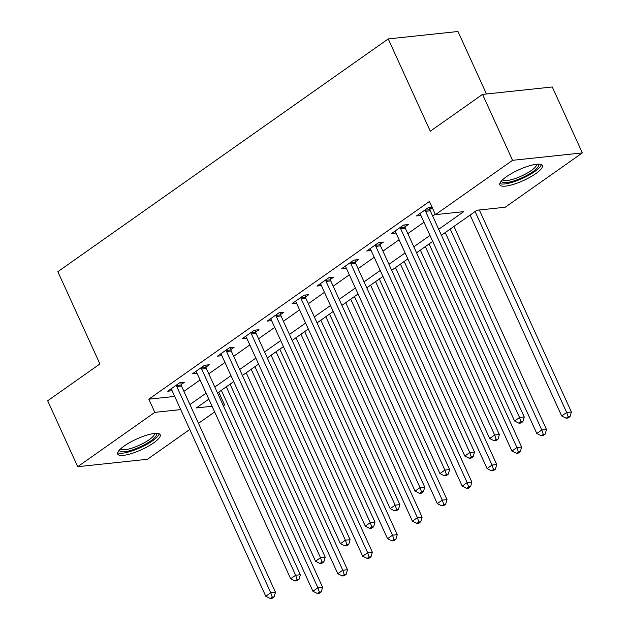 <?xml version="1.0" encoding="UTF-8"?>
<svg xmlns="http://www.w3.org/2000/svg" width="630" height="630" viewBox="0 0 630 630"><rect width="100%" height="100%" fill="white"/><g stroke="black" fill="none" stroke-linecap="round" stroke-linejoin="round"><path stroke-width="0.94" d="M124.252 445.969A23.349 5.851 -24.5 0 1 146.278 435.322A23.349 5.851 -24.5 0 1 160.201 434.724A23.349 5.851 -24.5 0 1 153.665 442.843A23.349 5.851 -24.5 0 1 131.638 453.498A23.349 5.851 -24.5 0 1 117.715 454.088A23.349 5.851 -24.5 0 1 124.252 445.969M506.378 176.746A23.349 5.851 -24.5 0 1 528.405 166.099A23.349 5.851 -24.5 0 1 542.328 165.509A23.349 5.851 -24.5 0 1 535.791 173.62A23.349 5.851 -24.5 0 1 513.765 184.275A23.349 5.851 -24.5 0 1 499.842 184.866A23.349 5.851 -24.5 0 1 506.378 176.746M486.462 93.98L457.986 31.5L388.238 38.918L57.858 271.68L99.91 363.967L47.667 400.774L77.71 466.696L154.83 412.359L180.715 409.61M388.238 38.918L430.298 131.205L482.541 94.398L552.289 86.979L582.333 152.901L505.213 207.239L476.934 210.239L441.425 235.25M218.752 392.136L224.587 404.94L223.359 405.807M214.649 411.949L198.481 423.328M189.764 429.471L147.459 459.278L77.71 466.696M438.708 229.281L463.735 211.641L435.456 214.649L429.447 201.466L148.822 399.176L174.707 396.42M183.913 391.364L200.08 379.984M208.798 373.842L224.957 362.455M233.675 356.312L249.834 344.925M258.552 338.782L274.712 327.395M283.429 321.261L299.589 309.873M308.306 303.731L324.466 292.344M333.183 286.201L349.351 274.814M358.06 268.679L374.228 257.292M382.938 251.15L399.105 239.762M407.823 233.62L423.982 222.232M432.7 216.098L435.283 214.271M432.038 207.144L428.455 207.522L416.509 215.94L420.903 215.476M429.928 209.302L432.267 207.656M405.051 226.832L408.287 224.556L403.578 225.052L391.632 233.462L396.018 232.998M380.173 244.361L383.41 242.077L378.693 242.582L366.755 250.992L371.141 250.527M355.296 261.891L358.533 259.607L353.816 260.111L341.877 268.522L346.264 268.057M330.419 279.413L333.656 277.137L328.939 277.633L317 286.051L321.387 285.579M305.534 296.943L308.779 294.659L304.062 295.163L292.123 303.573L296.51 303.109M280.657 314.472L283.894 312.189L279.184 312.693L267.246 321.103L271.632 320.639M255.78 331.994L259.017 329.718L254.307 330.214L242.361 338.633L246.755 338.16M230.903 349.524L234.139 347.24L229.43 347.744L217.484 356.155L221.878 355.69M206.026 367.054L209.262 364.77L204.553 365.274L192.607 373.684L196.993 373.22M181.149 384.576L184.385 382.3L179.668 382.796L167.73 391.214L172.116 390.742M482.541 94.398L512.576 160.319L582.333 152.901M148.822 399.176L154.83 412.359M435.456 214.649L512.576 160.319M189.921 404.555L206.089 393.167M214.806 387.025L230.966 375.637M239.684 369.495L255.843 358.108M264.561 351.973L280.72 340.586M289.438 334.443L305.597 323.056M314.315 316.914L330.474 305.526M339.192 299.384L355.351 288.005M364.069 281.862L380.236 270.475M388.946 264.332L405.114 252.945M413.831 246.802L429.991 235.415M208.814 399.144L196.308 407.949L212.058 406.271M223.044 405.106L224.587 404.94M432.716 241.392L416.548 252.78M407.838 258.922L391.671 270.309M382.953 276.452L366.794 287.839M358.076 293.974L341.917 305.361M333.199 311.503L317.04 322.891M308.322 329.033L292.162 340.42M283.445 346.555L267.285 357.942M258.568 364.085L242.4 375.472M233.691 381.615L217.523 393.002M425.219 209.806L425.266 210.215A2.992 2.315 -96.1 0 0 425.573 211.294L519.537 417.493L514.56 420.998L420.596 214.806A2.992 2.315 -96.1 0 0 420.005 213.916L419.745 213.657M429.691 207.396L429.975 209.711A2.992 2.315 -96.1 0 0 430.282 210.798L524.255 416.997L519.537 417.493L521.026 421.824L519.033 423.226L520.915 423.029L522.908 421.627L521.026 421.824M522.908 421.627L524.255 416.997M514.56 420.998L519.033 423.226M470.114 215.043L561.692 415.989L566.669 412.485L571.386 411.981L479.328 209.987M568.15 416.816L566.165 418.218L568.047 418.013L570.04 416.611L568.15 416.816L566.669 412.485L475.091 211.538M566.165 418.218L561.692 415.989M571.386 411.981L570.04 416.611M400.334 227.335L400.389 227.737A2.992 2.315 -96.1 0 0 400.696 228.824L494.66 435.023L489.683 438.527L395.719 232.328A2.992 2.315 -96.1 0 0 395.12 231.446L394.868 231.186M404.806 224.918L405.098 227.241A2.992 2.315 -96.1 0 0 405.405 228.328L499.377 434.519L494.66 435.023L496.149 439.354L494.156 440.756L496.038 440.551L498.031 439.149L496.149 439.354M498.031 439.149L499.377 434.519M489.683 438.527L494.156 440.756M375.456 244.857L375.511 245.267A2.992 2.315 -96.1 0 0 375.811 246.354L469.783 452.553L464.806 456.057L370.842 249.858A2.992 2.315 -96.1 0 0 370.243 248.976L369.991 248.716M379.929 242.448L380.221 244.763A2.992 2.315 -96.1 0 0 380.528 245.85L474.5 452.049L469.783 452.553L471.264 456.876L469.279 458.278L471.161 458.081L473.154 456.679L471.264 456.876M473.154 456.679L474.5 452.049M464.806 456.057L469.279 458.278M350.579 262.387L350.634 262.797A2.992 2.315 -96.1 0 0 350.934 263.883L444.906 470.074L439.929 473.579L345.957 267.388A2.992 2.315 -96.1 0 0 345.366 266.506L345.114 266.238M355.052 259.977L355.344 262.293A2.992 2.315 -96.1 0 0 355.651 263.379L449.615 469.578L444.906 470.074L446.387 474.406L444.402 475.808L446.284 475.611L448.276 474.209L446.387 474.406M448.276 474.209L449.615 469.578M439.929 473.579L444.402 475.808M445.237 232.572L536.815 433.519L541.792 430.014L546.501 429.51L453.954 226.43M543.273 434.338L541.288 435.747L543.17 435.543L545.163 434.141L543.273 434.338L541.792 430.014L450.214 229.068M541.288 435.747L536.815 433.519M546.501 429.51L545.163 434.141M420.36 250.094L511.938 451.048L516.915 447.536L521.624 447.04L429.077 243.96M518.395 451.867L516.403 453.269L518.293 453.072L520.285 451.671L518.395 451.867L516.915 447.536L425.337 246.59M516.403 453.269L511.938 451.048M521.624 447.04L520.285 451.671M395.482 267.624L487.061 468.57L492.038 465.066L496.747 464.562L404.2 261.481M493.518 469.397L491.526 470.799L493.416 470.594L495.401 469.192L493.518 469.397L492.038 465.066L400.459 264.12M491.526 470.799L487.061 468.57M496.747 464.562L495.401 469.192M325.702 279.917L325.749 280.318A2.992 2.315 -96.1 0 0 326.057 281.405L420.029 487.604L415.052 491.109L321.079 284.91A2.992 2.315 -96.1 0 0 320.489 284.028L320.237 283.768M330.175 277.507L330.466 279.822A2.992 2.315 -96.1 0 0 330.774 280.909L424.738 487.1L420.029 487.604L421.509 491.935L419.517 493.337L421.407 493.133L423.399 491.731L421.509 491.935M423.399 491.731L424.738 487.1M415.052 491.109L419.517 493.337M370.605 285.154L462.184 486.1L467.161 482.596L471.87 482.092L379.323 279.011M468.641 486.927L466.649 488.329L468.539 488.124L470.523 486.722L468.641 486.927L467.161 482.596L375.582 281.649M466.649 488.329L462.184 486.1M471.87 482.092L470.523 486.722M538.044 164.147A20.207 5.064 -24.5 0 1 538.122 164.202A20.207 5.064 -24.5 0 1 524.428 176.636A20.207 5.064 -24.5 0 1 502.126 181.952A20.207 5.064 -24.5 0 1 501.622 180.747M502.63 179.739A18.711 4.686 155.5 0 0 502.858 179.975A18.711 4.686 155.5 0 0 522.026 175.762A18.711 4.686 155.5 0 0 536.626 164.249M499.81 183.503A23.2 5.812 155.5 0 0 522.53 178.369A23.2 5.812 155.5 0 0 541.32 164.588M155.917 433.369A20.207 5.064 -24.5 0 1 150.72 440.945A20.207 5.064 -24.5 0 1 130.481 450.513A20.207 5.064 -24.5 0 1 119.495 449.962M120.503 448.962A18.711 4.686 155.5 0 0 131.977 448.119A18.711 4.686 155.5 0 0 149.176 439.724A18.711 4.686 155.5 0 0 154.5 433.472M117.684 452.726A23.2 5.812 155.5 0 0 152.61 440.748A23.2 5.812 155.5 0 0 159.185 433.81M300.825 297.447L300.872 297.848A2.992 2.315 -96.1 0 0 301.179 298.935L395.152 505.134L390.175 508.638L296.202 302.439A2.992 2.315 -96.1 0 0 295.612 301.557L295.36 301.298M305.298 295.029L305.589 297.344A2.992 2.315 -96.1 0 0 305.897 298.431L399.861 504.63L395.152 505.134L396.632 509.457L394.64 510.867L396.53 510.662L398.514 509.26L396.632 509.457M398.514 509.26L399.861 504.63M390.175 508.638L394.64 510.867M275.948 314.968L275.995 315.378A2.992 2.315 -96.1 0 0 276.302 316.465L370.275 522.656L365.298 526.168L271.325 319.969A2.992 2.315 -96.1 0 0 270.735 319.087L270.483 318.819M280.421 312.559L280.712 314.874A2.992 2.315 -96.1 0 0 281.011 315.961L374.984 522.16L370.275 522.656L371.755 526.987L369.763 528.389L371.653 528.192L373.637 526.79L371.755 526.987M373.637 526.79L374.984 522.16M365.298 526.168L369.763 528.389M251.071 332.498L251.118 332.9A2.992 2.315 -96.1 0 0 251.425 333.987L345.39 540.186L340.42 543.69L246.448 337.491A2.992 2.315 -96.1 0 0 245.857 336.609L245.605 336.349M255.544 330.089L255.835 332.404A2.992 2.315 -96.1 0 0 256.134 333.49L350.107 539.69L345.39 540.186L346.878 544.517L344.886 545.919L346.768 545.714L348.76 544.312L346.878 544.517M348.76 544.312L350.107 539.69M340.42 543.69L344.886 545.919M345.728 302.676L437.307 503.63L442.276 500.118L446.993 499.622L354.446 296.541M443.764 504.449L441.772 505.851L443.654 505.654L445.646 504.252L443.764 504.449L442.276 500.118L350.705 299.171M441.772 505.851L437.307 503.63M446.993 499.622L445.646 504.252M320.851 320.205L412.422 521.152L417.399 517.647L422.116 517.151L329.561 314.063M418.887 521.979L416.895 523.38L418.777 523.183L420.769 521.774L418.887 521.979L417.399 517.647L325.82 316.701M416.895 523.38L412.422 521.152M422.116 517.151L420.769 521.774M295.966 337.735L387.544 538.681L392.522 535.177L397.239 534.673L304.684 331.593M394.01 539.508L392.017 540.91L393.9 540.705L395.892 539.304L394.01 539.508L392.522 535.177L300.943 334.231M392.017 540.91L387.544 538.681M397.239 534.673L395.892 539.304M226.194 350.028L226.241 350.43A2.992 2.315 -96.1 0 0 226.548 351.516L320.512 557.715L315.536 561.22L221.571 355.021A2.992 2.315 -96.1 0 0 220.98 354.139L220.72 353.879M230.667 347.61L230.95 349.933A2.992 2.315 -96.1 0 0 231.257 351.012L325.23 557.211L320.512 557.715L322.001 562.047L320.009 563.448L321.891 563.244L323.883 561.842L322.001 562.047M323.883 561.842L325.23 557.211M315.536 561.22L320.009 563.448M271.089 355.265L362.667 556.211L367.644 552.707L372.361 552.203L279.807 349.122M369.125 557.03L367.14 558.432L369.022 558.235L371.015 556.833L369.125 557.03L367.644 552.707L276.066 351.753M367.14 558.432L362.667 556.211M372.361 552.203L371.015 556.833M201.309 367.55L201.364 367.959A2.992 2.315 -96.1 0 0 201.671 369.046L295.635 575.245L290.658 578.749L196.694 372.55A2.992 2.315 -96.1 0 0 196.095 371.668L195.843 371.401M205.782 365.14L206.073 367.455A2.992 2.315 -96.1 0 0 206.38 368.542L300.352 574.741L295.635 575.245L297.124 579.568L295.131 580.97L297.014 580.773L299.006 579.372L297.124 579.568M299.006 579.372L300.352 574.741M290.658 578.749L295.131 580.97M246.212 372.787L337.79 573.733L342.767 570.229L347.476 569.733L254.93 366.644M344.248 574.56L342.263 575.962L344.145 575.765L346.138 574.363L344.248 574.56L342.767 570.229L251.189 369.282M342.263 575.962L337.79 573.733M347.476 569.733L346.138 574.363M176.431 385.08L176.487 385.489A2.992 2.315 -96.1 0 0 176.786 386.568L270.758 592.767L265.781 596.271L171.817 390.08A2.992 2.315 -96.1 0 0 171.218 389.19L170.966 388.93M180.904 382.67L181.196 384.985A2.992 2.315 -96.1 0 0 181.503 386.072L275.475 592.271L270.758 592.767L272.239 597.098L270.254 598.5L272.136 598.303L274.129 596.894L272.239 597.098M274.129 596.894L275.475 592.271M265.781 596.271L270.254 598.5M221.335 390.316L312.913 591.263L317.89 587.759L322.599 587.255L230.052 384.174M319.371 592.09L317.378 593.491L319.268 593.287L321.261 591.885L319.371 592.09L317.89 587.759L226.312 386.812M317.378 593.491L312.913 591.263M322.599 587.255L321.261 591.885M425.266 210.215L429.975 209.711M425.573 211.294L430.282 210.798M400.389 227.737L405.098 227.241M400.696 228.824L405.405 228.328M375.511 245.267L380.221 244.763M375.811 246.354L380.528 245.85M350.634 262.797L355.344 262.293M350.934 263.883L355.651 263.379M325.749 280.318L330.466 279.822M326.057 281.405L330.774 280.909M300.872 297.848L305.589 297.344M301.179 298.935L305.897 298.431M275.995 315.378L280.712 314.874M276.302 316.465L281.011 315.961M251.118 332.9L255.835 332.404M251.425 333.987L256.134 333.49M226.241 350.43L230.95 349.933M226.548 351.516L231.257 351.012M201.364 367.959L206.073 367.455M201.671 369.046L206.38 368.542M176.487 385.489L181.196 384.985M176.786 386.568L181.503 386.072"/></g></svg>
